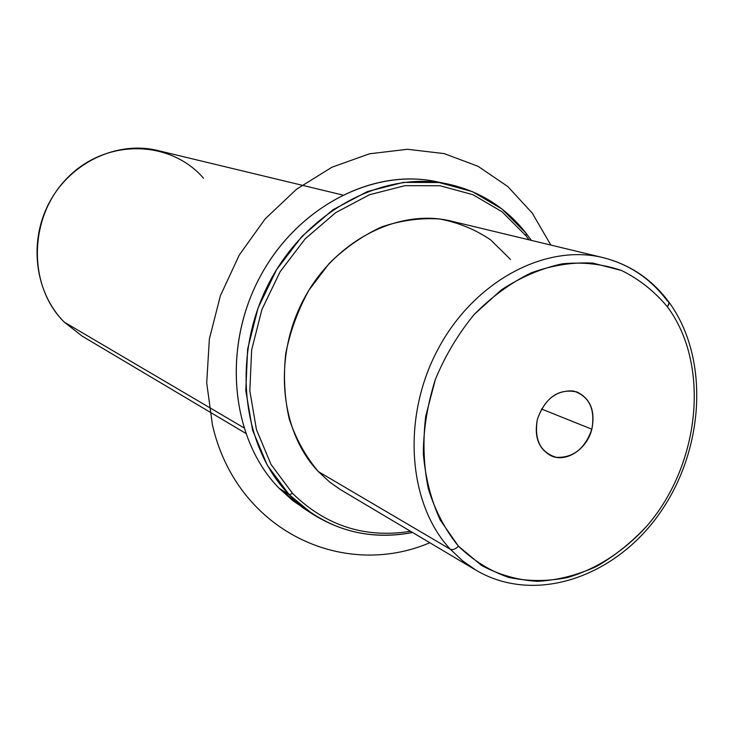 <?xml version="1.0" encoding="UTF-8"?>
<svg xmlns="http://www.w3.org/2000/svg" width="734" height="734" viewBox="0 0 734 734"><rect width="100%" height="100%" fill="white"/><g stroke="black" fill="none" stroke-linecap="round" stroke-linejoin="round"><path stroke-width="1.1" d="M510.479 259.414L490.56 239.798C475.091 229.366 458.062 222.43 439.455 218.98C420.316 217.741 401.058 220.374 381.698 226.898C362.724 235.614 345.274 247.734 329.337 263.249L308.959 290.123C297.866 310.262 290.104 331.548 285.664 353.981C283.306 376.514 284.508 398.25 289.288 419.187C296.022 439.125 305.711 456.603 318.363 471.613C279.764 431.326 272.699 356.907 304.105 298.6C335.264 240.128 398.929 208.107 451.337 221.136L603.109 257.643C545.546 243.248 473.797 281.195 437.748 349.65C401.415 417.903 408.031 504.001 450.281 549.216L318.363 471.613L450.281 549.216L462.53 560.767L476.036 570.217L462.53 560.767L450.281 549.216C452.75 550.197 455.465 549.179 458.429 546.16L440.299 520.167C431.005 499.909 425.353 477.66 423.316 453.419C423.536 428.583 427.583 403.856 435.436 379.239C445.382 355.329 458.365 333.658 474.403 314.244L501.331 289.902C521.021 277.021 541.343 268.323 562.317 263.818C583.126 261.827 602.88 264.066 621.579 270.516C639.222 279.223 654.499 291.325 667.408 306.821C710.338 364.569 700.309 463.337 647.792 524.966C624.983 550.555 597.155 568.905 567.373 577.585C547.335 581.548 527.691 581.466 508.451 577.337C489.862 570.832 473.191 560.446 458.429 546.16L481.596 565.483C499.083 574.85 517.727 580.135 537.527 581.356C557.546 580.218 577.218 575.245 596.549 566.428C615.275 555.601 632.35 541.784 647.792 524.966C700.309 463.337 710.338 364.569 667.408 306.821L669.114 303.078L668.509 301.546L667.316 300.894C650.755 278.746 629.35 264.323 603.109 257.643C629.855 264.46 651.654 279.094 668.509 301.546L669.041 303.848L667.408 306.821C654.499 291.325 639.222 279.223 621.579 270.516L592.962 263.111C572.621 262.029 552.032 265.268 531.205 272.837C510.745 282.856 491.808 296.655 474.403 314.244C458.365 333.658 445.382 355.329 435.436 379.239L425.711 416.224C422.729 441.382 423.601 465.539 428.317 488.706C435.152 510.699 445.189 529.847 458.429 546.16C455.465 549.179 452.75 550.197 450.281 549.216C408.031 504.001 401.415 417.903 437.748 349.65C473.797 281.195 545.546 243.248 603.109 257.643M245.569 433.253L82.135 336.117L64.234 322.107L243.725 427.702L64.234 322.107C34.737 292.609 28.14 241.027 49.903 201.501C71.492 161.865 117.734 140.671 157.608 150.488L342.457 194.95M203.52 178.234C170.591 139.937 106.439 138.111 67.693 177.6C28.415 216.539 27.36 285.829 64.234 322.107M591.843 429.197C587.062 449.199 566.153 463.007 551.069 455.768C538.527 448.869 533.976 436.657 537.416 419.151C545.546 397.232 558.739 388.176 576.997 391.984C590.485 398.635 595.439 411.04 591.843 429.197L541.49 409.003L591.843 429.197C595.393 409.104 589.31 396.378 573.575 391.02C556.546 389.892 544.5 399.268 537.416 419.151C534.003 439.675 540.279 452.401 556.253 457.328C573.144 458.034 585.007 448.657 591.843 429.197M668.848 302.013C709.879 357.944 704.622 449.327 659.848 513.029C615.532 576.988 535.205 605.137 476.036 570.217L340.026 489.358L329.538 481.935L318.363 471.613M292.527 493.376L271.039 464.494L256.469 429.693L249.826 390.791L251.652 349.907L261.946 309.409L280.168 271.635L305.234 238.789L335.622 212.695L369.532 194.721L405.003 185.665L440.079 185.757L472.944 194.703L502.01 211.741L525.994 235.788L529.012 239.816L525.994 235.788L502.01 211.741L472.944 194.703L440.079 185.757L405.003 185.665L369.532 194.721L335.622 212.695L305.234 238.789L280.168 271.635L261.946 309.409L251.652 349.907L249.826 390.791L256.469 429.693L271.039 464.494L292.527 493.376L289.242 494.753L267.396 465.448L252.569 430.124L245.798 390.616L247.624 349.1L258.084 307.959L276.59 269.607L302.05 236.256L332.933 209.777L367.385 191.556L403.416 182.39L439.033 182.518L472.393 191.629L501.891 208.961L526.223 233.384L525.994 235.788L526.223 233.384L531.324 240.376L526.223 233.384C505.864 207.428 479.623 190.941 447.474 183.94C382.928 170.352 305.683 211.282 268.708 283.618C231.439 355.77 241.651 446.281 289.242 494.753L292.527 493.376C325.942 525.939 365.275 538.572 410.526 531.288C365.275 538.572 325.942 525.939 292.527 493.376M412.563 532.499C365.376 541.252 324.272 528.663 289.242 494.753L313.124 514.415C343.751 533.379 376.9 539.407 412.563 532.499M441.391 182.858C377.359 166.159 298.628 204.612 260.249 276.424C221.558 348.026 231.118 439.519 279.103 488.266L292.894 500.698L308.014 510.947L302.775 507.735L279.103 488.266L289.242 494.753L279.103 488.266C231.926 440.281 221.723 350.916 258.515 279.737C295.013 208.392 371.422 168.04 435.4 181.509L447.474 183.94M429.821 542.756C342.448 580.007 236.577 530.425 212.456 425.032L206.713 382.891L209.355 339.071L220.383 295.719L239.293 255.001L265.13 218.925L296.554 189.216L331.952 167.214L369.551 153.782L407.553 149.277L444.253 153.626L478.109 166.324L507.818 186.546L532.315 213.209L550.849 245.073M302.775 507.735L313.124 514.415"/></g></svg>
